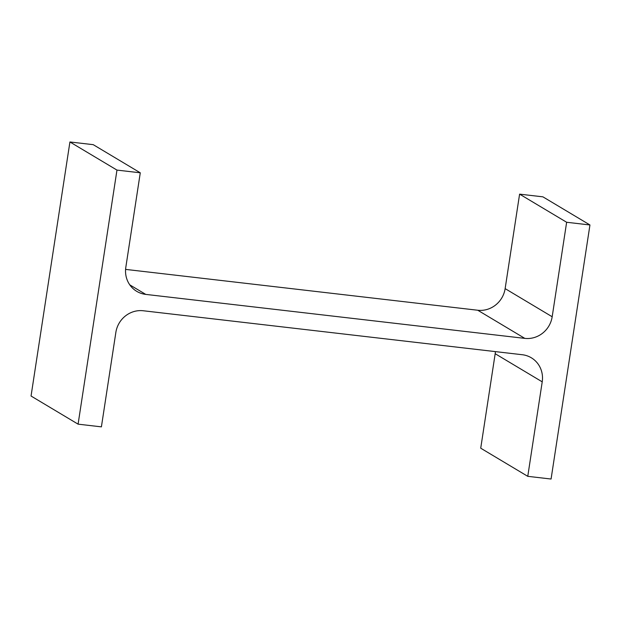<?xml version="1.0" encoding="UTF-8"?>
<svg xmlns="http://www.w3.org/2000/svg" width="621" height="621" viewBox="0 0 621 621"><rect width="100%" height="100%" fill="white"/><g stroke="black" fill="none" stroke-linecap="round" stroke-linejoin="round"><path stroke-width="0.93" d="M143.234 310.756L522.3 354.731A24.832 23.614 120.9 0 1 531.312 357.781A24.832 23.614 120.9 0 1 542.218 381.837L527.765 476.33L551.075 479.032L589.95 224.973L566.639 222.264L552.178 316.757A24.832 23.614 120.9 0 1 524.799 338.375L145.741 294.393A24.832 23.614 120.9 0 1 136.729 291.342A24.832 23.614 120.9 0 1 125.822 267.286L140.276 172.801L116.965 170.092L78.091 424.159L101.402 426.86L115.863 332.375A24.832 23.614 120.9 0 1 143.234 310.756M527.765 476.33L480.724 448.199L495.178 353.714A24.832 23.614 120.9 0 0 495.411 351.61M566.639 222.264L519.598 194.14L542.909 196.841L589.95 224.973M519.598 194.14L505.137 288.625L552.178 316.757M125.589 269.39L477.766 310.244A24.832 23.614 120.9 0 0 505.137 288.625M116.965 170.092L69.925 141.968L93.235 144.67L140.276 172.801M69.925 141.968L31.05 396.027L78.091 424.159M495.178 353.714L542.218 381.837M477.766 310.244L524.799 338.375M129.773 284.845L145.741 294.393"/></g></svg>
